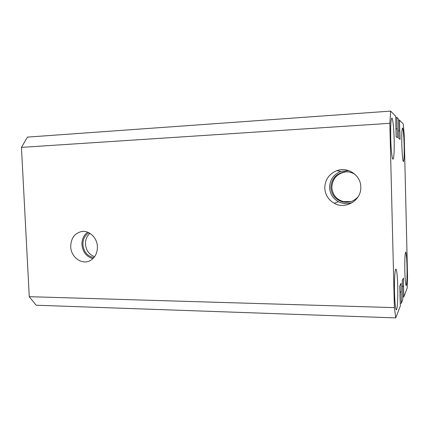 <?xml version="1.0" encoding="UTF-8"?>
<svg xmlns="http://www.w3.org/2000/svg" width="429" height="429" viewBox="0 0 429 429"><rect width="100%" height="100%" fill="white"/><g stroke="black" fill="none" stroke-linecap="round" stroke-linejoin="round"><path stroke-width="0.64" d="M97.404 246.659C97.185 237.564 88.916 229.928 81.263 231.596C74.373 233.526 70.865 238.562 70.737 246.707C70.898 257.759 82.936 265.782 91.098 260.049C95.383 257.041 97.485 252.574 97.404 246.659M87.698 232.223C83.752 235.081 81.832 239.221 81.923 244.637C82.765 252.118 86.433 256.773 92.937 258.601M88.932 232.77C84.851 235.306 82.84 239.259 82.904 244.637C83.784 251.946 87.441 256.274 93.865 257.62M89.972 233.355C86.862 236.025 85.36 239.618 85.468 244.139C86.116 250.498 89.162 254.676 94.605 256.676M360.784 186.947C360.837 175.225 347.699 166.436 336.84 170.672C329.011 173.949 324.989 179.772 324.769 188.133C325.203 194.868 328.367 199.925 334.266 203.308C345.581 209.899 361.636 200.23 360.784 186.947M348.772 170.635L340.814 171.418C333.531 174.458 329.788 179.853 329.585 187.618C329.981 193.87 332.925 198.563 338.406 201.694C343.136 204.048 347.973 204.225 352.922 202.231M355.335 174.641C352.188 172.463 348.702 171.536 344.884 171.857C336.073 173.525 331.408 178.764 330.888 187.575C331.542 194.879 335.403 199.641 342.481 201.855C348.702 203.121 353.952 201.383 358.22 196.638M346.975 171.798L345.747 171.868C337.006 173.52 332.373 178.716 331.858 187.457C332.502 194.702 336.341 199.426 343.366 201.619L350.89 201.587M407.008 266.511C406.756 257.679 406.311 252.869 405.684 252.096C404.949 253.383 404.67 259.717 404.842 271.09C405.105 280.003 405.544 284.797 406.161 285.467C406.837 285.682 407.25 276.024 407.008 266.511M397.726 286.116C397.41 275.681 396.804 270.018 395.908 269.122C394.932 268.715 394.197 280.738 394.524 292.878C394.857 303.416 395.463 309.057 396.337 309.813C397.356 310.092 398.037 297.833 397.726 286.116M404.15 145.511C403.828 134.985 403.292 129.134 402.531 127.96C401.887 128.861 401.651 134.261 401.817 144.16C402.155 154.821 402.692 160.661 403.432 161.669C404.08 160.661 404.322 155.271 404.15 145.511M394.16 139.704C393.908 128.523 392.792 117.852 391.833 118.12C390.883 119.192 390.508 125.718 390.701 137.693C390.964 149.233 392.111 159.572 393.023 159.213C393.983 157.985 394.364 151.485 394.16 139.704M29.263 296.675L21.45 147.378L389.827 123.316L394.374 307.625L29.263 296.675L36.17 305.217L395.742 317.9L394.374 307.625M399.935 294.664L400.343 305.888L395.742 317.9M400.075 294.664L399.731 286.122L401.018 283.29L401.228 291.924L399.871 291.897M401.228 291.924L399.876 292.192M401.104 292.219L401.367 303.217L400.278 303.19M398.498 120.179L399.496 120.115L403.26 123.954L404.209 134.926L407.55 276.453L407.148 288.149L403.732 297.056L403.394 278.072L402.225 280.641L402.804 299.48L401.367 303.217M403.592 286.304L402.364 286.282M403.48 286.572L402.37 286.551M403.732 297.056L402.745 297.034M399.496 120.115L399.753 130.861L398.632 130.931M399.753 130.861L398.632 131.038M399.876 130.963L400.075 139.377L398.814 138.551L398.611 130.041M398.734 130.03L398.471 119.069L396.889 117.449L395.785 117.525M21.45 147.378L27.451 137.108L390.658 111.1L395.752 116.297L396.112 136.781L397.506 137.693L397.292 128.856L395.919 128.823M397.157 128.748L396.889 117.449M397.292 128.856L395.924 128.941M390.658 111.1L389.827 123.316M83.162 231.408L81.263 231.596M340.814 171.418L336.84 170.672M345.747 171.868L344.884 171.857M343.366 201.619L342.481 201.855M338.406 201.694L334.266 203.308"/></g></svg>
